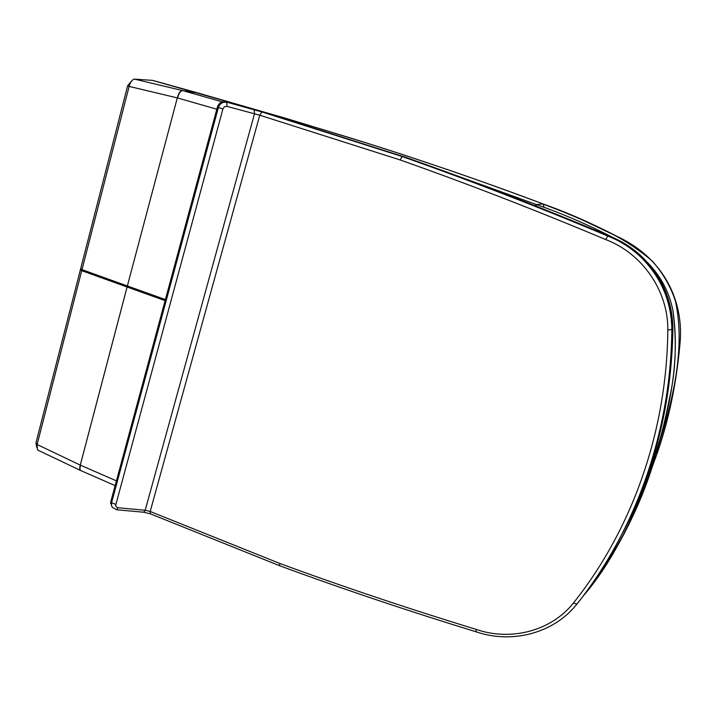 <?xml version="1.0" encoding="UTF-8"?>
<svg xmlns="http://www.w3.org/2000/svg" width="716" height="716" viewBox="0 0 716 716"><rect width="100%" height="100%" fill="white"/><g stroke="black" fill="none" stroke-linecap="round" stroke-linejoin="round"><path stroke-width="1.07" d="M544.053 207.452L543.113 203.971L536.409 204.561L536.884 204.74L535.675 205.984M448.556 172.753L536.884 204.74C562.328 213.628 587.836 224.618 613.406 237.73M615.724 239.028L619.51 241.238M634.251 251.003L643.738 258.87M647.765 262.763C660.931 276.358 669.317 292.28 672.924 310.547C681.551 369.161 665.415 423.505 649.752 472.846L649.367 473.956C634.698 518.858 612.341 559.948 582.278 597.225M672.924 310.547C677.014 341.872 675.779 371.613 669.2 399.77C665.728 417.33 664.09 423.765 661.074 435.489L649.493 473.115L648.159 473.33L649.493 473.115L649.367 473.956L653.037 464.541C666.981 428.356 675.94 388.296 679.932 344.369C684.281 302.313 664.77 258.565 617.022 236.378L575.852 216.85L543.041 203.962C566.911 212.375 591.568 223.186 617.022 236.378M542.746 203.988L543.292 204.203C564.772 212.043 586.825 221.513 609.459 232.602C625.095 240.504 639.46 250.063 652.545 261.304C663.186 273.575 670.82 286.865 675.448 301.176C686.581 351.789 670.328 408.648 656.277 452.879M582.609 596.714C600.008 576.827 615.67 551.839 629.597 521.758L641.84 493.601L649.099 474.234L647.774 474.448L649.367 473.956L652.652 465.624C639.791 506.525 620.307 544.903 594.199 580.757M543.041 203.962L543.05 203.962C510.213 191.655 478.297 180.181 447.294 169.522C406.804 155.82 372.544 144.704 344.521 136.165L283.813 117.737L152.463 80.371L134.554 79.127L182.49 90.556C180.36 90.699 178.633 93.143 177.308 97.895L216.823 109.217M199.191 93.34L287.975 118.972L363.809 142.162C411.369 156.938 480.338 180.226 543.104 203.971L543.113 203.971M165.396 299.592L127.376 285.961L127.081 287.009L177.308 97.895L129.131 86.412C130.249 82.465 131.86 80.049 133.964 79.19L134.554 79.127M80.541 470.466L38.011 450.203L37.42 449.818L37.116 444.511L80.273 465.105L127.081 287.009L81.722 270.675L129.131 86.412L127.654 85.687L131.789 80.801M153.027 80.523L152.463 80.371M36.722 447.393L35.979 442.837L80.747 268.411L81.991 269.637L127.359 285.961L177.308 97.895C178.624 93.143 180.351 90.69 182.49 90.556L182.759 90.628C180.62 90.771 178.884 93.214 177.559 97.967M80.478 269.449L81.722 270.675L38.395 439.543L37.116 444.511L35.979 442.837M127.654 85.687L80.747 268.411M400.128 159.945L402.15 156.536L261.958 111.965L259.756 115.213L400.128 159.945C466.975 183.529 535.505 210.074 605.7 239.565L607.884 235.85C620.083 240.621 630.993 247.512 640.605 256.525C661.137 276.582 671.635 300.836 672.091 329.279L672.091 329.279C671.25 387.875 660.429 443.285 639.621 495.49M111.956 506.758L110.855 501.71L217.458 107.105C218.989 103.006 221.754 101.269 225.764 101.896L262.79 112.072L402.822 156.589C469.508 180.065 537.859 206.485 607.866 235.841C537.868 206.485 469.526 180.065 402.831 156.589L402.15 156.536C468.953 180.056 537.43 206.521 607.571 235.949C619.796 240.737 630.733 247.638 640.373 256.668C660.94 276.77 671.456 301.06 671.912 329.557L672.091 329.279M576.926 604.044L573.462 602.979C551.284 630.966 511.009 641.429 476.292 629.436L476.015 631.772C407.69 610.811 342.23 588.803 279.652 565.738L279.688 563.411L150.181 511.475L145.187 510.266L117.728 507.716L116.278 506.91L115.634 505.424L223.016 108.581L224.502 106.765L226.686 106.281L259.756 115.213L150.181 511.475L150.36 513.828L279.571 565.703M404.97 157.35L405.775 157.368C471.96 180.665 539.766 206.87 609.2 235.985C621.363 240.746 632.228 247.62 641.796 256.605C662.076 276.483 672.44 300.496 672.888 328.635C672.055 386.622 661.36 441.468 640.793 493.181M652.446 464.952L652.679 465.445M652.804 463.852L653.037 464.541M536.409 204.561L535.21 205.796M80.836 470.6L80.836 470.6C79.619 470.063 79.431 468.237 80.282 465.114L127.099 287.009L165.119 300.639M198.914 93.259L182.759 90.628L222.443 101.887M81.078 470.698C79.852 470.161 79.664 468.336 80.505 465.212L116.431 480.857M80.666 470.537C79.592 469.875 79.458 468.067 80.273 465.105L80.505 465.212M80.613 268.93L81.857 270.156M261.958 111.965L225.737 101.887C221.674 101.278 218.899 102.997 217.413 107.042L218.38 107.525L111.571 502.704L110.935 501.415M225.737 101.887L253.24 109.271M262.79 112.072L253.213 109.262M115.732 504.386L111.571 502.704L111.463 505.424L112.349 507.393L116.708 509.756L118.077 507.769M476.292 629.436C407.869 608.484 342.338 586.476 279.688 563.411M254.135 109.673L254.529 113.683L145.187 510.266L143.746 512.226M222.891 108.966L218.38 107.525C219.919 103.417 222.685 101.681 226.704 102.307L227.053 106.353M116.672 509.756L143.791 512.235L150.262 513.793M605.7 239.565C642.261 253.312 668.323 291 667.813 329.906L671.912 329.557C670.999 432.321 635.557 530.699 576.863 604.197M667.813 329.906C666.936 432.061 631.763 529.876 573.462 602.979M672.888 328.617L672.709 328.913C672.261 300.72 661.879 276.662 641.563 256.749C631.977 247.745 621.094 240.853 608.904 236.092C539.345 206.915 471.405 180.656 405.113 157.323L403.036 156.661M226.22 102.012L227.196 102.182M227.778 102.433L254.413 109.494M254.475 109.512L263.98 112.305M226.175 102.003L263.953 112.296L405.775 157.368C471.969 180.665 539.774 206.87 609.209 235.985C621.372 240.746 632.228 247.62 641.796 256.605L641.563 256.749C661.87 276.671 672.235 300.747 672.655 328.957L672.709 328.913C671.438 402.544 654.854 470.376 622.947 532.382M672.091 329.091L672.646 328.957C671.501 398.552 656.518 463.136 627.717 522.716M81.069 470.707L115.142 485.627M199.048 93.286L152.75 80.416M607.875 235.841C620.083 240.621 630.993 247.512 640.605 256.525L640.373 256.668C660.931 276.77 671.42 301.087 671.85 329.611C670.919 432.401 635.423 530.833 576.657 604.385C553.575 633.374 511.895 644.167 476.006 631.772M110.819 501.639L110.667 503.831M110.864 501.46L217.404 107.078M262.808 112.081L402.831 156.589M263.953 112.296L405.784 157.377"/></g></svg>
